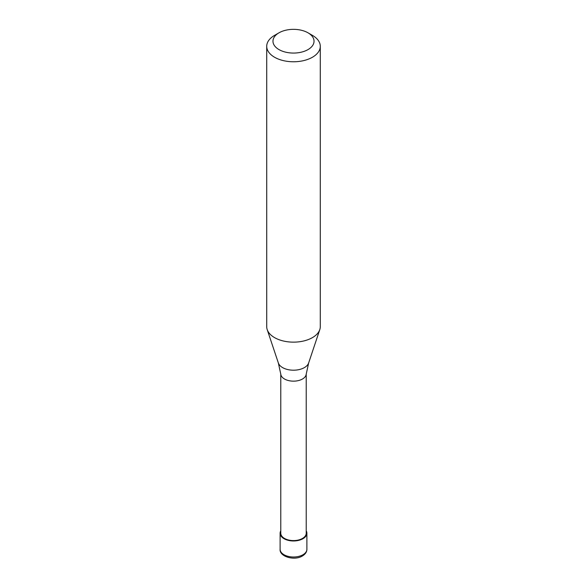 <?xml version="1.0" encoding="UTF-8"?>
<svg xmlns="http://www.w3.org/2000/svg" width="587" height="587" viewBox="0 0 587 587"><rect width="100%" height="100%" fill="white"/><g stroke="black" fill="none" stroke-linecap="round" stroke-linejoin="round"><path stroke-width="0.88" d="M280.777 530.824A13.391 7.734 0 0 0 280.109 533.238A13.391 7.734 0 0 0 288.378 540.385A13.391 7.734 0 0 0 302.973 538.705A13.391 7.734 180 0 0 306.891 533.238A13.391 7.734 180 0 0 306.223 530.824M280.777 374.036L280.777 533.238A12.723 7.345 0 0 0 288.628 540.025A12.723 7.345 0 0 0 302.496 538.433A12.723 7.345 180 0 0 306.223 533.238L306.223 374.036M278.355 362.979L280.806 374.264A12.723 7.345 0 0 0 288.995 380.677A12.723 7.345 0 0 0 302.496 379.004A12.723 7.345 180 0 0 306.194 374.264L308.645 362.979A15.423 8.908 180 0 1 304.404 367.594A15.423 8.908 0 0 1 288.98 369.81A15.423 8.908 0 0 1 278.355 362.979L267.202 329.608A26.782 15.46 0 0 0 285.649 341.465A26.782 15.46 0 0 0 312.438 337.613A26.782 15.46 180 0 0 319.798 329.608A26.782 15.46 180 0 0 320.282 326.68L320.282 46.307A26.782 15.46 180 0 1 312.438 57.24A26.782 15.46 0 0 1 283.25 60.593A26.782 15.46 0 0 1 266.718 46.307A26.782 15.46 0 0 1 274.562 35.374L278.979 32.821A20.53 11.857 0 0 0 278.979 49.587A20.53 11.857 0 0 0 308.021 49.587A20.53 11.857 180 0 0 308.021 32.821L312.438 35.374A26.782 15.46 180 0 1 320.282 46.307M266.718 46.307L266.718 326.68A26.782 15.46 0 0 0 267.202 329.608M274.562 35.374L278.979 32.821A20.53 11.857 180 0 1 308.021 32.821M306.891 549.278C306.862 551.941 305.365 554.172 302.415 555.97C294.336 561.055 279.243 556.564 280.109 549.278A13.391 7.734 0 0 0 288.378 556.417A13.391 7.734 0 0 0 302.973 554.744A13.391 7.734 180 0 0 306.891 549.278L306.891 533.238M280.109 549.278L280.109 533.238M308.645 362.979L319.798 329.608"/></g></svg>
